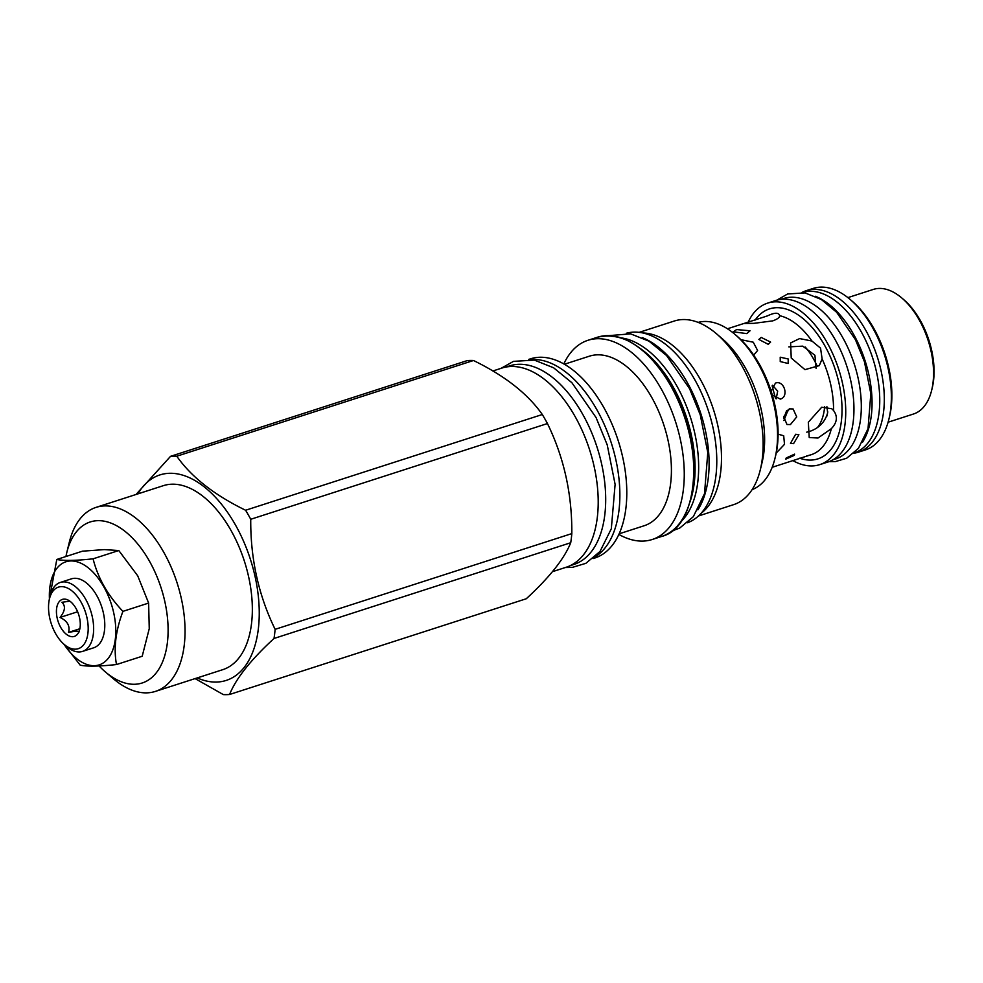 <?xml version="1.0" encoding="UTF-8"?>
<svg xmlns="http://www.w3.org/2000/svg" width="983" height="983" viewBox="0 0 983 983"><rect width="100%" height="100%" fill="white"/><g stroke="black" fill="none" stroke-linecap="round" stroke-linejoin="round"><path stroke-width="1.47" d="M195.089 678.602L223.338 694.6A123.33 68.785 72.1 0 0 229.567 694.49L526.274 598.758C549.522 577.365 564.328 558.7 570.718 542.739A123.33 68.785 72.1 0 0 571.823 533.597C572.118 494.191 563.996 457.513 547.445 423.55A123.33 68.785 72.1 0 0 544.926 418.979A123.33 68.785 -107.9 0 0 542.309 414.519C527.797 393.79 504.857 375.789 473.487 360.503A123.33 68.785 -107.9 0 0 467.244 360.601L170.538 456.333L135.986 494.498M571.823 533.597L275.117 629.329C258.566 595.366 250.432 558.688 250.739 519.282A123.33 68.785 72.1 0 0 248.22 514.711A123.33 68.785 -107.9 0 0 245.603 510.251C214.233 494.953 191.292 476.952 176.78 456.223A123.33 68.785 -107.9 0 0 170.538 456.333M197.227 677.914A107.958 60.209 72.1 0 0 256.022 641.678A107.958 60.209 72.1 0 0 235.207 524.529A107.958 60.209 -107.9 0 0 137.853 493.896M473.487 360.503L176.78 456.223M542.309 414.519L245.603 510.251M275.117 629.329A123.33 68.785 72.1 0 1 274.011 638.471C250.763 659.863 235.957 678.54 229.567 694.49M570.718 542.739L274.011 638.471M547.445 423.55L250.739 519.282M552.409 571.701L566.147 567.265A104.653 58.366 -107.9 0 0 574.883 416.153A104.653 58.366 -107.9 0 0 501.883 368.072L492.864 370.984M506.11 367.003L509.649 365.873A104.358 58.206 -107.9 0 1 590.537 430.013A104.358 58.206 -107.9 0 1 591.041 552.053A104.358 58.206 72.1 0 1 573.74 564.512L570.201 565.655M531.066 359.594A104.653 58.366 -107.9 0 1 596.546 409.161A104.653 58.366 72.1 0 1 594.776 557.091M528.78 359.385L530.464 358.844A104.653 58.366 -107.9 0 1 603.464 406.925A104.653 58.366 72.1 0 1 594.727 558.049L593.056 558.577M564.389 364.251L589.407 356.178A89.097 49.691 -107.9 0 1 651.557 397.107A89.097 49.691 72.1 0 1 644.123 525.758L619.093 533.83M661.719 536.423C700.056 526.986 704.983 442.35 670.738 385.311C647.65 347.392 623.222 331.369 597.455 337.23A104.653 58.366 72.1 0 1 670.455 385.311A104.653 58.366 72.1 0 1 661.719 536.423L652.196 539.507A104.653 58.366 72.1 0 0 660.932 388.383A104.653 58.366 -107.9 0 0 587.932 340.302A104.653 58.366 -107.9 0 0 563.824 363.931M652.196 539.507A104.653 58.366 72.1 0 1 618.823 534.408M680.629 521.998A100.082 55.822 72.1 0 0 676.353 385.09A100.082 55.822 -107.9 0 0 621.231 337.894M697.893 509.882A99.59 55.552 -107.9 0 0 700.891 413.818A99.59 55.552 -107.9 0 0 642.304 337.636M687.522 522.759A99.59 55.552 72.1 0 0 702.796 511.295A99.59 55.552 -107.9 0 0 702.784 395.891A99.59 55.552 -107.9 0 0 626.38 333.249M642.956 332.979A96.481 53.807 -107.9 0 1 699.982 378.774A96.481 53.807 72.1 0 1 701.125 513.286M716.435 333.729L722.087 338.57A87.929 49.039 -107.9 0 1 745.053 367.372A87.929 49.039 72.1 0 1 762.071 462.501L760.314 469.739A96.481 53.807 72.1 0 0 741.637 365.344A96.481 53.807 -107.9 0 0 716.435 333.729A96.481 53.807 -107.9 0 0 674.338 321.011L639.196 332.352M760.314 469.739A96.481 53.807 72.1 0 1 733.588 504.66L698.446 515.989M752.081 489.657A87.929 49.039 -107.9 0 0 774.985 458.336A87.929 49.039 -107.9 0 0 757.954 363.206A87.929 49.039 -107.9 0 0 734.989 334.404A87.929 49.039 -107.9 0 0 698.114 322.375M774.985 458.336L775.624 455.707A84.808 47.307 -107.9 0 0 759.208 363.943A84.808 47.307 -107.9 0 0 737.053 336.161L734.989 334.404M740.875 339.663L753.273 342.207L757.598 350.476L753.703 355.109M778.094 434.167L783.697 435.764L784.508 444.316L776.214 453.065M786.228 457.967L794.596 454.134L794.227 455.387L785.798 459.122L786.228 457.967M831.36 428.649L817.991 438.025L809.23 437.533L808.321 422.248L821.714 407.22L831.815 408.768L833.547 410.525C837.909 416.485 837.184 422.518 831.36 428.649A72.779 40.586 72.1 0 1 823.336 445.987A72.779 40.586 72.1 0 1 811.27 454.687L810.397 454.957M822.12 358.942L819.281 365.627L804.966 369.645L791.229 358.021L790.627 342.907L799.621 338.582L811.946 341.04L820.547 348.154L822.12 358.942A72.779 40.586 72.1 0 1 833.547 410.525M779.666 315.568L779.691 315.715C779.691 317.497 777.344 319.229 772.663 320.888L753.85 323.346L743.971 323.481L767.33 315.936C774.653 312.434 778.769 312.361 779.691 315.715A72.779 40.586 72.1 0 1 811.946 341.04M788.231 358.992L788.145 363.489L780.244 361.572L780.219 357.21L788.231 358.992M793.551 443.652L798.896 434.719L795.665 434.265L790.479 443.358L793.551 443.652M768.264 344.333L770.623 342.096L761.174 337.415L758.864 339.454L768.264 344.333M790.443 424.545L796.721 416.915L793.109 408.965L789.472 408.879L783.746 416.731L786.978 424.521L790.443 424.545M746.797 333.606L750.029 330.779L736.586 329.575L733.33 331.824L746.797 333.606M772.257 394.933L780.342 399.098C789.288 396.763 784.102 379.782 775.452 383.1L771.151 391.332M772.159 467.306L810.533 454.908M806.736 432.151L809.611 431.451C819.072 428.17 825.081 421.94 827.661 412.762L826.9 406.716M816.111 368.478L814.919 355.256L802.742 346.151L788.796 346.876M753.777 355.072L753.211 354.396M783.893 420.564L788.317 409.383M776.189 398.852L777.676 391.136L772.54 385.225M847.899 297.616L873.322 289.42A65.456 36.506 72.1 0 1 901.878 298.046L903.807 299.692A62.543 34.884 72.1 0 1 932.253 387.843L931.651 390.312A65.456 36.506 72.1 0 1 924.364 406.188A65.456 36.506 72.1 0 1 913.514 414.003L888.091 422.211M901.878 298.046A65.456 36.506 72.1 0 1 931.651 390.312M853.871 453.224A84.857 47.331 -107.9 0 0 858.319 452.205L865.384 449.919A84.857 47.331 -107.9 0 0 879.453 439.794A84.857 47.331 -107.9 0 0 888.89 419.2L889.492 416.743A81.945 45.697 -107.9 0 0 852.224 301.228L850.295 299.582A84.857 47.331 -107.9 0 0 813.273 288.4L806.207 290.673A84.857 47.331 -107.9 0 0 802.005 292.442M888.89 419.2A84.857 47.331 -107.9 0 0 850.295 299.582M858.319 452.205A84.857 47.331 -107.9 0 0 872.388 442.067A84.857 47.331 -107.9 0 0 871.982 342.834A84.857 47.331 -107.9 0 0 806.207 290.673M802.349 292.492A84.329 47.037 -107.9 0 1 867.584 344.554A84.329 47.037 -107.9 0 1 867.903 442.989A84.329 47.037 72.1 0 1 854.129 452.991M862.46 442.338A84.329 47.037 -107.9 0 0 865.114 360.835A84.329 47.037 -107.9 0 0 815.325 296.252M781.067 299.348L783.709 298.5A84.329 47.037 -107.9 0 1 849.066 350.329A84.329 47.037 -107.9 0 1 849.472 448.936A84.329 47.037 72.1 0 1 835.489 459L832.859 459.86M792.802 460.585A84.857 47.331 -107.9 0 0 819.748 464.64L827.969 461.998A84.857 47.331 -107.9 0 0 842.038 451.861A84.857 47.331 -107.9 0 0 841.632 352.627A84.857 47.331 -107.9 0 0 775.857 300.466L767.637 303.12A84.857 47.331 -107.9 0 0 753.568 313.258A84.857 47.331 -107.9 0 0 748.063 322.363M819.748 464.64A84.857 47.331 -107.9 0 0 833.817 454.515A84.857 47.331 -107.9 0 0 833.412 355.281A84.857 47.331 -107.9 0 0 767.637 303.12M810.533 454.92L806.65 455.952M783.635 418.488L786.633 410.673M775.538 398.52L772.134 385.84M99.099 665.946A84.612 47.196 -107.9 0 0 105.279 671.844L113.254 678.651A96.678 53.918 -107.9 0 0 155.437 691.393L222.736 669.681A96.678 53.918 72.1 0 0 230.796 530.083A96.678 53.918 -107.9 0 0 163.362 485.663L96.064 507.375A96.678 53.918 -107.9 0 0 69.277 542.37L66.795 552.557A84.612 47.196 -107.9 0 0 65.947 556.513M155.437 691.393A96.678 53.918 -107.9 0 0 163.497 551.795A96.678 53.918 -107.9 0 0 96.064 507.375M105.279 671.844A84.612 47.196 -107.9 0 0 162.908 661.031A84.612 47.196 -107.9 0 0 149.256 560.814A84.612 47.196 -107.9 0 0 66.795 552.557M116.498 664.545L142.203 656.251L149.244 628.678L148.63 603.071L137.718 575.817L118.783 550.529L104.272 549.608L82.511 551.168L56.805 559.462C63.772 560.9 75.863 560.691 93.078 558.823C97.895 577.992 107.847 595.501 122.924 611.365C115.65 630.742 113.512 648.473 116.498 664.545C99.283 666.413 87.192 666.621 80.225 665.184L63.797 644.086M49.15 600.294L56.805 559.462M118.783 550.529L93.078 558.823M148.63 603.071L122.924 611.365M49.433 598.991A54.176 30.215 72.1 0 1 56.953 568.235A54.176 30.215 72.1 0 1 103.719 586.654A54.176 30.215 72.1 0 1 108.179 658.413A54.176 30.215 72.1 0 1 64.055 644.307M49.469 598.831L50.268 595.551A36.236 20.213 72.1 0 1 54.298 586.765A36.236 20.213 72.1 0 1 60.307 582.44L71.44 578.84A36.236 20.213 72.1 0 1 99.529 601.105A36.236 20.213 72.1 0 1 99.701 643.472A36.236 20.213 72.1 0 1 93.692 647.797L82.56 651.397A36.236 20.213 72.1 0 1 66.746 646.617L64.178 644.418A32.341 18.038 72.1 0 1 49.469 598.831A32.341 18.038 72.1 0 1 53.07 590.992A32.341 18.038 72.1 0 1 80.987 601.989A32.341 18.038 72.1 0 1 83.653 644.823A32.341 18.038 72.1 0 1 64.178 644.418M60.307 582.44A36.236 20.213 72.1 0 1 88.384 604.705A36.236 20.213 72.1 0 1 88.556 647.072A36.236 20.213 72.1 0 1 82.56 651.397M77.559 634.096A19.451 10.85 -107.9 0 0 77.866 633.679A19.451 10.85 -107.9 0 0 78.677 614.572A19.451 10.85 -107.9 0 0 66.856 599.544A19.451 10.85 -107.9 0 0 59.164 601.719A19.451 10.85 -107.9 0 0 60.762 627.486A19.451 10.85 -107.9 0 0 77.559 634.096M69.854 601.154L61.892 602.296C65.775 605.884 65.173 610.934 60.061 617.435C67.385 620.973 70.223 625.95 68.552 632.388C76.49 630.877 79.942 630.816 78.886 632.204M68.552 632.388L79.856 628.739M60.061 617.435L77.632 611.758M826.777 416.288A54.348 30.313 -107.9 0 0 827.747 411.803M670.689 385.459A104.075 58.046 72.1 0 1 690.779 498.295M643.312 351.189A104.075 58.046 72.1 0 1 670.59 385.287M691.16 497.398A100.217 55.896 -107.9 0 0 672.458 386.294A100.217 55.896 -107.9 0 0 644.16 351.705M689.943 502.092A100.082 55.822 -107.9 0 0 672.79 386.233A100.082 55.822 -107.9 0 0 640.425 348.609M766.322 316.243A72.779 40.586 72.1 0 1 766.58 316.157A72.779 40.586 72.1 0 1 767.33 315.936M755.079 320.114A78.812 43.952 72.1 0 1 756.431 318.295A78.812 43.952 72.1 0 1 824.467 345.094A78.812 43.952 72.1 0 1 830.954 449.477A78.812 43.952 72.1 0 1 799.621 458.189M817.573 427.384A51.988 28.999 -107.9 0 0 817.573 427.372A51.988 28.999 -107.9 0 0 824.651 406.643M816.861 365.541A51.988 28.999 -107.9 0 0 805.249 347.024M597.455 337.23L587.932 340.302M727.469 328.777L744.106 323.419M765.708 316.44L766.58 316.157M608.981 335.633L630.595 333.839L649.05 341.212L666.535 355.502L689.587 388.703L700.252 414.814L707.785 452.499L704.504 493.724L693.322 516.677L679.72 528.068L672.016 530.992M501.097 368.318L513.495 361.363L534.359 360.097L553.626 367.802L571.909 382.743L596.042 417.517L607.224 444.869L615.112 484.349L611.315 528.768L599.999 551.475L585.831 563.345L572.364 567.375L565.36 567.523M776.791 300.184L787.641 293.966L805.04 292.897L821.346 299.496L836.631 312.262L855.407 339.602L864.438 361.719L870.827 393.655L868.026 428.686L858.429 448.371L846.633 458.238L835.378 461.605L828.89 461.678"/></g></svg>
